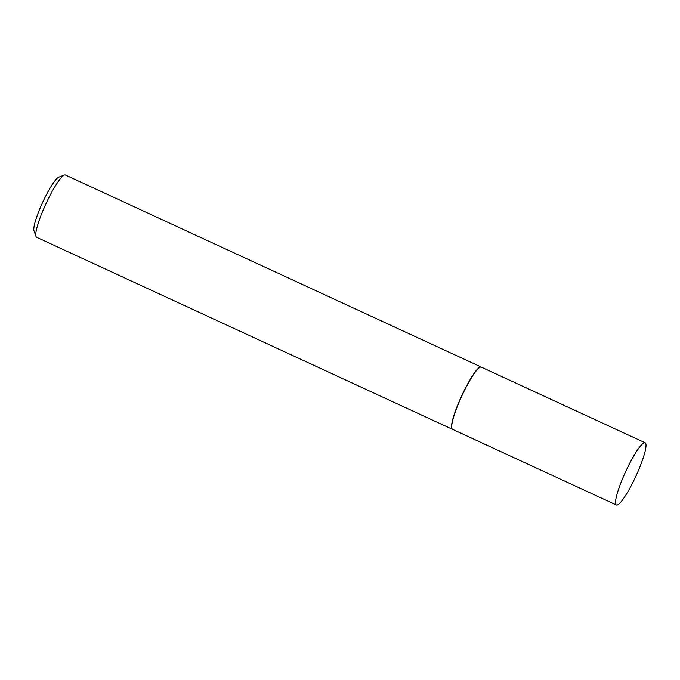 <?xml version="1.0" encoding="UTF-8"?>
<svg xmlns="http://www.w3.org/2000/svg" width="680" height="680" viewBox="0 0 680 680"><rect width="100%" height="100%" fill="white"/><g stroke="black" fill="none" stroke-linecap="round" stroke-linejoin="round"><path stroke-width="1.02" d="M645.141 442.782L481.312 367.124A34.264 5.593 114.8 0 0 480.964 367.038A34.264 5.593 114.8 0 0 461.414 396.856A34.264 5.593 114.8 0 0 452.574 429.335L616.412 504.993A34.264 5.593 114.8 0 0 616.76 505.079A34.264 5.593 114.8 0 0 636.31 475.26A34.264 5.593 114.8 0 0 645.141 442.782A34.264 5.593 114.8 0 0 644.793 442.697A34.264 5.593 114.8 0 0 625.251 472.523A34.264 5.593 114.8 0 0 616.412 504.993M481.363 367.149A34.297 5.601 114.8 0 0 481.287 367.089A34.297 5.601 114.8 0 0 481.151 367.013A34.297 5.601 114.8 0 0 480.802 366.92A34.297 5.601 114.8 0 0 461.236 396.78A34.297 5.601 114.8 0 0 452.387 429.284A34.297 5.601 114.8 0 0 452.54 429.335A34.297 5.601 114.8 0 0 452.633 429.361M481.151 367.013L65.399 175.006A34.297 5.601 114.8 0 0 65.05 174.921A34.297 5.601 114.8 0 0 64.353 175.049A34.297 5.601 114.8 0 0 45.934 203.796A34.297 5.601 114.8 0 0 35.998 236.462A34.297 5.601 114.8 0 0 36.635 237.277L452.387 429.284M35.998 236.462L34 230.809A29.945 4.888 -65.2 0 1 42.678 202.292A29.945 4.888 -65.2 0 1 58.76 177.191L64.353 175.049"/></g></svg>
